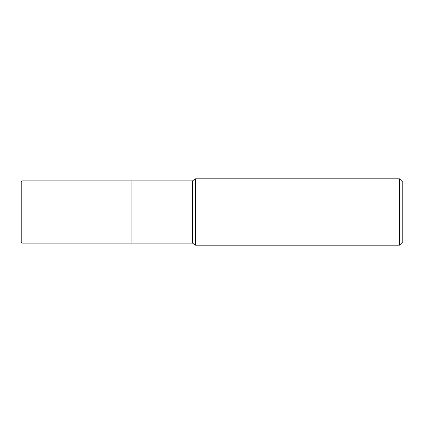 <?xml version="1.0" encoding="UTF-8"?>
<svg xmlns="http://www.w3.org/2000/svg" width="424" height="424" viewBox="0 0 424 424"><rect width="100%" height="100%" fill="white"/><g stroke="black" fill="none" stroke-linecap="round" stroke-linejoin="round"><path stroke-width="0.64" d="M195.411 245.183L195.411 178.817L192.507 180.889L192.507 243.111L195.411 245.183L399.482 245.183L399.482 178.817L195.411 178.817M399.482 245.183L402.8 241.866L402.8 182.135L399.482 178.817M192.507 243.111L22.032 243.111L22.032 180.889L131.117 180.889L131.117 243.111L131.117 180.889L192.507 180.889M22.032 243.111L21.2 242.279L21.2 181.721L22.032 180.889M21.2 212L131.117 212"/></g></svg>
